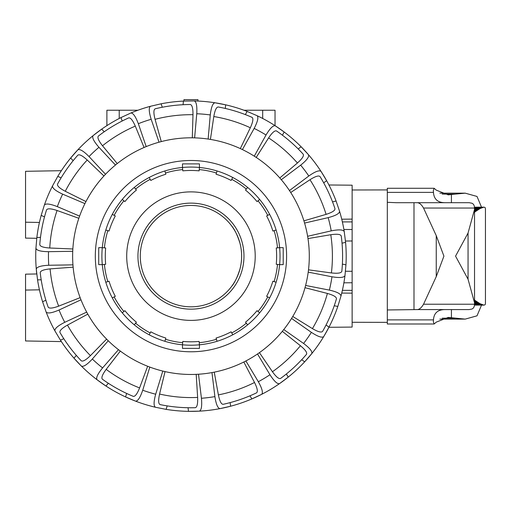 <?xml version="1.0" encoding="UTF-8"?>
<svg xmlns="http://www.w3.org/2000/svg" width="511" height="511" viewBox="0 0 511 511"><rect width="100%" height="100%" fill="white"/><g stroke="black" fill="none" stroke-linecap="round" stroke-linejoin="round"><path stroke-width="0.77" d="M197.961 101.063L197.961 99.632L183.96 99.632L183.96 101.063M39.43 222.451L25.55 222.208L25.55 238.113L36.754 238.305M25.55 222.208L25.55 171.313L61.365 170.687M39.43 289.826L25.55 290.069L25.55 274.164L36.754 273.966A155.229 155.229 0 0 1 36.275 269.112C36.766 266.921 40.925 265.637 48.743 265.26A142.505 142.505 0 0 1 48.519 251.687C40.695 251.572 36.498 250.422 35.93 248.25A155.229 155.229 0 0 0 36.275 269.112L37.552 279.868A155.229 155.229 0 0 0 42.585 301.752L46.124 311.985A155.229 155.229 0 0 0 54.926 330.911C54.485 328.707 57.762 325.839 64.75 322.313A142.505 142.505 0 0 1 59.027 310.011C51.828 313.083 47.523 313.741 46.124 311.985M190.961 306.817A50.685 50.685 0 0 0 234.856 230.793A50.685 50.685 0 0 0 147.066 230.793A50.685 50.685 0 0 0 190.961 306.817M231.598 286.428C234.619 282.947 237.423 277.109 240.004 268.92C242.176 260.399 242.176 251.878 240.004 243.357C237.423 235.162 234.619 229.324 231.598 225.843C234.619 229.324 237.423 235.162 240.004 243.357C242.176 251.878 242.176 260.399 240.004 268.92C237.423 277.109 234.619 282.947 231.598 286.428M25.55 290.069L25.55 340.965L61.365 341.591M328.924 184.988L352.13 185.186L352.13 219.117L341.738 219.206M352.13 209.574L352.13 240.975L345.455 241.032L352.13 240.975L352.13 271.296L345.455 271.239L352.13 271.296L352.13 282.749L343.884 282.819L352.13 282.749L352.13 302.697M283.765 329.55L303.585 343.456C309.845 348.157 312.566 351.555 311.748 353.644A155.229 155.229 0 0 0 328.924 327.289L352.13 327.085L352.13 293.154L341.738 293.065M352.13 229.522L343.884 229.452L352.13 229.522M352.13 221.908L342.376 221.915M352.13 290.363L342.376 290.357M243.971 110.235L245.804 110.235L245.804 110.913M245.804 110.235L275.033 110.235L275.033 125.642M106.888 125.642L106.888 110.235L136.118 110.235L136.118 110.913M136.118 110.235L137.951 110.235A155.229 155.229 0 0 1 147.072 107.24M194.225 100.935C196.352 101.657 197.195 105.93 196.754 113.749A142.505 142.505 0 0 1 210.27 114.943C211.209 107.169 212.793 103.113 215.01 102.781A155.229 155.229 0 0 0 194.225 100.935L183.398 101.089A155.229 155.229 0 0 0 161.106 103.803L150.56 106.256A155.229 155.229 0 0 0 130.816 113.027C133.052 112.822 135.562 116.38 138.334 123.7A142.505 142.505 0 0 1 151.173 119.293C148.867 111.813 148.663 107.463 150.56 106.256M208.137 139.056L210.27 114.943M240.317 148.586L250.339 127.763C252.983 121.912 253.545 118.443 252.032 117.351A151.626 151.626 0 0 0 218.242 106.984C216.377 107.042 214.901 110.229 213.809 116.546L210.423 139.414M225.325 108.453L225.645 104.825L215.01 102.781A155.229 155.229 0 0 1 247.113 111.417L257.065 115.684C258.719 117.204 257.748 121.452 254.165 128.414A142.505 142.505 0 0 1 266.033 135.006C270.051 128.287 273.142 125.221 275.308 125.821A155.229 155.229 0 0 0 257.065 115.684M194.621 137.861L196.754 113.749M254.274 156.168L266.033 135.006M279.792 177.956L297.421 163.009C302.212 158.742 304.141 155.804 303.202 154.194A151.626 151.626 0 0 0 276.547 130.976C274.822 130.267 272.178 132.579 268.607 137.906L256.215 157.426M282.423 135.198L284.186 132.017L275.308 125.821A155.229 155.229 0 0 1 308.478 154.712C309.366 156.775 306.76 160.262 300.653 165.162A142.505 142.505 0 0 1 308.81 176.008C315.217 171.504 319.286 169.965 321.023 171.396A155.229 155.229 0 0 0 308.478 154.712L301.12 146.766L298.213 148.957M242.412 149.576L254.165 128.414M300.653 165.162L281.305 179.712A118.335 118.335 0 0 1 289.462 190.558L308.81 176.008M303.911 220.848L326.095 214.365C332.207 212.416 335.165 210.513 334.961 208.66A151.626 151.626 0 0 0 320.058 176.608C318.768 175.26 315.408 176.295 309.979 179.712L290.727 192.5M323.706 182.855L326.612 180.664L321.023 171.396M339.572 211.279C339.54 213.528 335.746 215.648 328.171 217.641A142.505 142.505 0 0 1 331.211 230.87C338.895 229.362 343.239 229.611 344.248 231.617A155.229 155.229 0 0 0 339.572 211.279L336.085 201.027A155.229 155.229 0 0 0 319.011 168.381M307.616 236.293L331.211 230.87M308.497 269.84L331.403 272.938C337.777 273.64 341.252 273.11 341.827 271.335A151.626 151.626 0 0 0 341.246 235.993C340.613 234.236 337.126 233.814 330.777 234.728L307.986 238.58M342.031 243.179L345.583 242.367L344.248 231.617M304.582 223.064L328.171 217.641M344.97 275.601C344.031 277.645 339.694 278.035 331.965 276.783A142.505 142.505 0 0 1 329.365 290.101C336.998 291.845 340.863 293.844 340.965 296.086A155.229 155.229 0 0 0 344.97 275.601L345.953 264.819A155.229 155.229 0 0 0 345.583 242.367M305.604 285.457L329.365 290.101M292.765 316.462L312.425 328.611C317.963 331.843 321.355 332.77 322.601 331.383A151.626 151.626 0 0 0 336.442 298.858C336.583 297 333.568 295.192 327.398 293.448L305.01 287.693M334.245 305.75L337.816 306.447L340.965 296.086M308.21 272.139L331.965 276.783M326.037 325.015L329.02 327.11L323.738 336.564C322.045 338.046 317.931 336.64 311.378 332.348A142.505 142.505 0 0 1 303.585 343.456M259.428 352.654L272.446 371.746C276.189 376.958 278.91 379.181 280.616 378.421A151.626 151.626 0 0 0 306.491 354.34C307.373 352.692 305.348 349.818 300.423 345.717L282.315 331.352M301.675 359.738L304.658 361.826L311.748 353.644M291.564 318.442L311.378 332.348M286.345 374.001L288.217 377.124A155.229 155.229 0 0 1 279.543 383.614C277.396 384.278 274.209 381.321 269.968 374.735A142.505 142.505 0 0 1 258.33 381.717C262.137 388.558 263.242 392.767 261.645 394.339A155.229 155.229 0 0 0 279.543 383.614L288.217 377.124A155.229 155.229 0 0 0 313.99 350.802M245.88 360.951L258.33 381.717M214.25 372.155L218.382 394.894C219.679 401.18 221.263 404.316 223.128 404.31A151.626 151.626 0 0 0 256.56 392.838C258.036 391.694 257.359 388.245 254.529 382.49L243.824 362.005M249.968 395.814L251.84 398.931L261.645 394.339A155.229 155.229 0 0 1 220.037 408.621C217.807 408.359 216.096 404.361 214.901 396.619A142.505 142.505 0 0 1 201.43 398.261C202.126 406.06 201.423 410.352 199.322 411.144A155.229 155.229 0 0 0 220.037 408.621L230.595 406.226L230.154 402.611M257.525 353.976L269.968 374.735M211.976 372.589L214.901 396.619M166.126 409.368L167.193 405.887A151.626 151.626 0 0 0 188.054 407.733L188.495 411.349L199.322 411.144A155.229 155.229 0 0 1 166.126 409.368L155.504 407.267C153.568 406.117 153.632 401.767 155.689 394.211A142.505 142.505 0 0 1 142.716 390.232C140.18 397.641 137.791 401.276 135.549 401.141A155.229 155.229 0 0 0 155.504 407.267M196.192 374.352L197.636 397.424C197.885 403.831 197.099 407.261 195.285 407.701A151.626 151.626 0 0 1 160.077 404.584C158.372 403.831 158.206 400.317 159.573 394.051L165.047 371.599M162.792 371.069L155.689 394.211M126.645 393.444L125.578 396.926L135.549 401.141A155.229 155.229 0 0 1 83.957 368.591M97.096 379.775C95.8 377.942 97.627 373.995 102.583 367.926A142.505 142.505 0 0 1 92.344 359.016C87.017 364.752 83.357 367.102 81.364 366.068A155.229 155.229 0 0 0 97.096 379.775L105.949 386.016L108.338 383.276M147.653 366.259L139.592 387.926C137.21 393.879 135.102 396.689 133.269 396.357A151.626 151.626 0 0 1 102.366 379.188C101.121 377.808 102.392 374.531 106.186 369.364L120.328 351.076M118.482 349.671L102.583 367.926M76.356 355.413L73.967 358.16L81.364 366.068A155.229 155.229 0 0 1 60.47 340.211L54.926 330.911M159.03 142.192L151.173 119.293M192.302 137.81L192.992 114.707C193.024 108.294 192.13 104.896 190.303 104.512A151.626 151.626 0 0 0 155.216 108.786C153.536 109.59 153.485 113.11 155.057 119.325L161.272 141.592M162.287 107.246L161.106 103.803M146.197 146.6L138.334 123.7M63.766 338.678L60.47 340.211M106.607 339.125L90.434 355.637C85.835 360.108 82.763 361.82 81.223 360.766A151.626 151.626 0 0 1 59.979 332.514C59.397 330.745 61.895 328.266 67.465 325.092L87.815 314.137M86.704 312.106L64.75 322.313M41.193 279.804L37.552 279.868M80.144 297.638L58.65 306.146C52.633 308.357 49.133 308.67 48.149 307.085A151.626 151.626 0 0 1 40.235 272.638C40.426 270.785 43.71 269.533 50.097 268.901L73.143 267.17M72.952 264.864L48.743 265.26M84.922 203.621L62.649 194.142C55.539 190.846 52.173 188.086 52.544 185.87A155.229 155.229 0 0 0 44.368 205.077L41.167 215.418A155.229 155.229 0 0 0 36.856 237.462L35.93 248.25M44.368 205.077C45.709 203.276 50.033 203.793 57.328 206.629A142.505 142.505 0 0 1 62.649 194.142M44.514 216.843L41.167 215.418M72.843 248.978L49.752 248.007C43.352 247.58 40.024 246.443 39.775 244.597A151.626 151.626 0 0 1 46.552 209.906C47.485 208.29 50.991 208.488 57.079 210.5L78.841 218.293M79.601 216.108L57.328 206.629M115.448 165.027L98.955 147.309C93.807 141.406 91.852 137.523 93.085 135.645A155.229 155.229 0 0 0 77.813 149.864L70.678 158.008A155.229 155.229 0 0 0 57.775 176.391L52.544 185.87M77.813 149.864C79.767 148.765 83.504 150.994 89.023 156.551A142.505 142.505 0 0 1 98.955 147.309M73.156 160.678L70.678 158.008A155.229 155.229 0 0 1 90.306 137.964M85.969 201.558L65.267 191.274C59.595 188.284 57.015 185.889 57.539 184.101A151.626 151.626 0 0 1 77.844 155.165C79.352 154.066 82.475 155.676 87.215 159.994L103.925 175.963M105.515 174.277L89.023 156.551M104.206 131.781L101.727 129.117L93.085 135.645A155.229 155.229 0 0 1 120.986 117.568L130.816 113.027M329.02 327.11A155.229 155.229 0 0 0 337.816 306.447M117.243 163.571L102.513 145.756C98.546 140.717 97.167 137.485 98.374 136.06A151.626 151.626 0 0 1 128.689 117.888C130.516 117.492 132.713 120.232 135.294 126.108L144.057 147.494M122.167 121.011L120.986 117.568M183.079 104.717L183.398 101.089M245.344 114.598L247.113 111.417M61.128 177.822L57.775 176.391M72.728 251.291L48.519 251.687M40.497 237.398L36.856 237.462M332.533 201.845L336.085 201.027M80.981 299.804L59.027 310.011M45.881 300.219L42.585 301.752M342.376 264.123L345.953 264.819M108.249 340.76L92.344 359.016M149.819 367.083L142.716 390.232M198.504 374.231L201.43 398.261M96.023 267.694A95.64 95.64 0 0 1 228.423 168.138A95.64 95.64 0 0 1 248.442 332.578A95.64 95.64 0 0 1 96.023 267.694M176.659 138.673A118.335 118.335 0 0 0 96.381 327.251A118.335 118.335 0 0 0 299.842 302.486A118.335 118.335 0 0 0 176.659 138.673M165.487 339.266L164.868 341.297A89.067 89.067 0 0 1 149.193 334.801L150.783 331.805A85.676 85.676 0 0 0 165.864 338.052L165.487 339.266A86.947 86.947 0 0 0 182.683 342.689L182.804 341.418A85.676 85.676 0 0 0 199.124 341.418L199.443 344.797A89.067 89.067 0 0 1 182.478 344.797L182.683 342.689M135.613 323.195L134.265 324.83A89.067 89.067 0 0 1 122.27 312.834L124.888 310.675A85.676 85.676 0 0 0 136.424 322.211L135.613 323.195A86.947 86.947 0 0 0 150.189 332.929M114.164 296.91L112.292 297.9A89.067 89.067 0 0 1 105.803 282.232L109.047 281.235A85.676 85.676 0 0 0 115.288 296.31L114.164 296.91A86.947 86.947 0 0 0 123.905 311.48M104.41 264.417L102.296 264.621A89.067 89.067 0 0 1 102.296 247.656L105.675 247.976A85.676 85.676 0 0 0 105.675 264.296L104.41 264.417A86.947 86.947 0 0 0 107.827 281.606M107.827 230.665L105.803 230.046A89.067 89.067 0 0 1 112.292 214.371L115.288 215.961A85.676 85.676 0 0 0 109.047 231.036L107.827 230.665A86.947 86.947 0 0 0 104.41 247.854M123.905 200.791L122.27 199.443A89.067 89.067 0 0 1 134.265 187.441L136.424 190.06A85.676 85.676 0 0 0 124.888 201.602L123.905 200.791A86.947 86.947 0 0 0 114.164 215.361M150.189 179.342L149.193 177.47A89.067 89.067 0 0 1 164.868 170.974L165.864 174.219A85.676 85.676 0 0 0 150.783 180.466L150.189 179.342A86.947 86.947 0 0 0 135.613 189.083M182.683 169.582L182.478 167.474A89.067 89.067 0 0 1 199.443 167.474L199.124 170.853A85.676 85.676 0 0 0 182.804 170.853L182.683 169.582A86.947 86.947 0 0 0 165.487 173.005M216.434 173.005L217.054 170.974A89.067 89.067 0 0 1 232.729 177.47L231.138 180.466A85.676 85.676 0 0 0 216.057 174.219L216.434 173.005A86.947 86.947 0 0 0 199.239 169.582M246.308 189.083L247.656 187.441A89.067 89.067 0 0 1 259.652 199.443L257.039 201.602A85.676 85.676 0 0 0 245.497 190.06L246.308 189.083A86.947 86.947 0 0 0 231.732 179.342M267.758 215.361L269.629 214.371A89.067 89.067 0 0 1 276.119 230.046L272.874 231.036A85.676 85.676 0 0 0 266.633 215.961L267.758 215.361A86.947 86.947 0 0 0 258.017 200.791M277.511 247.854L279.626 247.656A89.067 89.067 0 0 1 279.626 264.621L276.247 264.296A85.676 85.676 0 0 0 276.247 247.976L277.511 247.854A86.947 86.947 0 0 0 274.094 230.665M274.094 281.606L276.119 282.232A89.067 89.067 0 0 1 269.629 297.9L266.633 296.31A85.676 85.676 0 0 0 272.874 281.235L274.094 281.606A86.947 86.947 0 0 0 277.511 264.417M258.017 311.48L259.652 312.834A89.067 89.067 0 0 1 247.656 324.83L245.497 322.211A85.676 85.676 0 0 0 257.039 310.675L258.017 311.48A86.947 86.947 0 0 0 267.758 296.91M231.732 332.929L232.729 334.801A89.067 89.067 0 0 1 217.054 341.297L216.057 338.052A85.676 85.676 0 0 0 231.138 331.805L231.732 332.929A86.947 86.947 0 0 0 246.308 323.195M182.478 347.429L182.478 344.797A89.067 89.067 0 0 1 164.868 341.297A89.067 89.067 0 0 0 182.478 344.797L182.478 348.387L199.443 348.387L199.443 344.797A89.067 89.067 0 0 0 217.054 341.297A89.067 89.067 0 0 1 199.443 344.797L199.443 347.423M232.729 334.801A89.067 89.067 0 0 0 247.656 324.83A89.067 89.067 0 0 1 232.729 334.801M259.652 312.834A89.067 89.067 0 0 0 269.629 297.9A89.067 89.067 0 0 1 259.652 312.834M282.251 264.621L279.626 264.621A89.067 89.067 0 0 1 276.119 282.232A89.067 89.067 0 0 0 279.626 264.621L283.209 264.621L283.209 247.656L279.626 247.656A89.067 89.067 0 0 0 276.119 230.046A89.067 89.067 0 0 1 279.626 247.656L282.251 247.656M269.629 214.371A89.067 89.067 0 0 0 259.652 199.443A89.067 89.067 0 0 1 269.629 214.371M247.656 187.441A89.067 89.067 0 0 0 232.729 177.47A89.067 89.067 0 0 1 247.656 187.441M199.443 164.849L199.443 167.474A89.067 89.067 0 0 1 217.054 170.974A89.067 89.067 0 0 0 199.443 167.474L199.443 163.89L182.478 163.89L182.478 167.474A89.067 89.067 0 0 0 164.868 170.974A89.067 89.067 0 0 1 182.478 167.474L182.478 164.849M149.193 177.47A89.067 89.067 0 0 0 134.265 187.441A89.067 89.067 0 0 1 149.193 177.47M122.27 199.443A89.067 89.067 0 0 0 112.292 214.371A89.067 89.067 0 0 1 122.27 199.443M99.671 247.656L102.296 247.656A89.067 89.067 0 0 1 105.803 230.046A89.067 89.067 0 0 0 102.296 247.656L98.712 247.656L98.712 264.621L102.296 264.621A89.067 89.067 0 0 0 105.803 282.232A89.067 89.067 0 0 1 102.296 264.621L99.671 264.621M112.292 297.9A89.067 89.067 0 0 0 122.27 312.834A89.067 89.067 0 0 1 112.292 297.9M134.265 324.83A89.067 89.067 0 0 0 149.193 334.801A89.067 89.067 0 0 1 134.265 324.83M99.211 264.621L98.712 264.621M98.712 247.656L99.204 247.656M182.478 164.382L182.478 163.89M199.443 163.89L199.443 164.382M282.717 247.656L283.209 247.656M283.209 264.621L282.717 264.621M199.443 347.889L199.443 348.387M182.478 348.387L182.478 347.889M190.961 191.88A64.258 64.258 0 0 0 135.313 288.261A64.258 64.258 0 0 0 246.609 288.261A64.258 64.258 0 0 0 190.961 191.88M190.961 203.123A53.016 53.016 0 0 0 145.047 282.647A53.016 53.016 0 0 0 236.874 282.647A53.016 53.016 0 0 0 190.961 203.123M387.312 189.92L352.13 189.99M352.13 193.714L352.13 194.729M352.13 317.542L352.13 318.557M352.13 322.281L387.312 322.352M445.043 309.577C437.774 309.609 433.916 313.045 433.462 319.886L433.354 321.841L434.133 324L387.312 324L387.312 188.278L434.133 188.278L433.354 190.431L433.462 192.385C433.916 199.226 437.774 202.663 445.043 202.695L469.168 202.695L471.87 203.212C473.608 203.934 474.483 205.543 474.489 208.041L474.527 209.484L468.05 233.048L455.557 256.139L468.05 279.223L474.527 302.787L474.489 304.23C474.483 306.728 473.608 308.337 471.87 309.059L469.168 309.577L417.263 309.577C419.442 309.462 421.53 307.679 423.536 304.23L436.253 276.617L443.918 256.139L436.253 235.654L423.536 208.041C421.53 204.592 419.442 202.81 417.263 202.695L469.168 202.695M434.133 324L436.298 322.115L448.211 317.414L465.189 319.113L477.012 315.824L481.515 305.118M442.194 194.097L455.557 194.097L448.211 194.857L436.298 190.156L434.133 188.278M442.194 318.181L455.557 318.181M481.515 207.153L477.012 196.448L465.189 193.158L455.557 194.097M387.312 309.966L417.263 309.577L413.993 309.577L413.993 202.695L417.263 202.695L396.134 202.695M396.166 202.695L387.312 202.305M485.45 208.788L485.163 207.632L484.141 207.153A882.574 1.156 180 0 0 484.026 207.153A882.574 1.188 180 0 1 483.898 207.153L480.136 208.52L474.527 212.167M474.527 300.104L480.136 303.751L483.898 305.118A882.574 1.188 0 0 1 484.026 305.118A882.574 1.156 0 0 0 484.141 305.118L485.105 304.716L485.45 303.617L485.45 208.744M262.692 110.235L262.692 118.469M119.229 110.235L119.229 118.469M49.752 248.007A141.445 141.445 0 0 1 57.079 210.5M58.65 306.146A141.445 141.445 0 0 1 50.097 268.901M90.434 355.637A141.445 141.445 0 0 1 67.465 325.092M139.592 387.926A141.445 141.445 0 0 1 106.186 369.364M197.636 397.424A141.445 141.445 0 0 1 159.573 394.051M254.529 382.49A141.445 141.445 0 0 1 218.382 394.894M300.423 345.717A141.445 141.445 0 0 1 272.446 371.746M327.398 293.448A141.445 141.445 0 0 1 312.425 328.611M309.979 179.712A141.445 141.445 0 0 1 326.095 214.365M330.777 234.728A141.445 141.445 0 0 1 331.403 272.938M268.607 137.906A141.445 141.445 0 0 1 297.421 163.009M213.809 116.546A141.445 141.445 0 0 1 250.339 127.763M155.057 119.325A141.445 141.445 0 0 1 192.992 114.707M102.513 145.756A141.445 141.445 0 0 1 135.294 126.108M65.267 191.274A141.445 141.445 0 0 1 87.215 159.994M216.434 339.266A86.947 86.947 0 0 1 199.239 342.689M451.424 317.561L451.424 309.577M451.424 202.695L451.424 194.71M387.312 319.886L433.462 319.886M423.536 208.041L474.489 208.041M423.536 304.23L474.489 304.23M387.312 192.385L433.462 192.385M413.993 202.695L417.263 202.695M436.253 276.617L436.253 235.654M468.05 279.223L468.05 233.048M483.636 207.179L474.419 207.179L483.77 207.166M483.355 207.223L474.425 207.223L483.502 207.198M474.425 207.255L483.208 207.255M474.432 207.287L483.055 207.287M474.432 207.332L482.895 207.332M474.438 207.383L482.729 207.383M474.444 207.434L482.563 207.434M474.451 207.492L482.39 207.492M474.457 207.555L482.205 207.555M474.464 207.632L482.026 207.632M474.47 207.702L481.835 207.702M474.476 207.785L481.643 207.785M474.476 207.875L481.439 207.875M474.483 207.971L481.234 207.971M474.489 208.066L481.023 208.066M474.495 208.175L480.813 208.175M474.502 208.284L480.589 208.284M474.508 208.399L480.366 208.399M474.515 208.52L480.136 208.52M474.515 208.648L479.899 208.648M474.521 208.782L479.663 208.782M474.521 208.922L479.414 208.922M474.527 209.069L479.165 209.069M474.527 209.216L478.909 209.216M474.527 209.376L478.647 209.376M474.527 209.542L478.385 209.542M474.527 209.708L478.111 209.708M474.527 209.88L477.836 209.88M474.527 210.066L477.555 210.066M474.527 210.251L477.274 210.251M474.527 210.443L476.98 210.443M474.527 210.641L476.686 210.641M474.527 210.845L476.386 210.845M474.527 211.056L476.08 211.056M474.527 211.273L475.773 211.273M474.527 211.497L475.454 211.497M474.527 211.726L475.134 211.726M483.636 305.093L474.419 305.093L483.77 305.112M474.419 305.073L483.502 305.073M474.425 305.048L483.355 305.048M474.425 305.016L483.208 305.016M474.432 304.984L483.055 304.984M474.432 304.939L482.895 304.939M474.438 304.895L482.729 304.895M474.444 304.837L482.563 304.837M474.451 304.78L482.39 304.78M474.457 304.716L482.205 304.716M474.464 304.645L482.026 304.645M474.47 304.569L481.835 304.569M474.476 304.486L481.643 304.486M474.476 304.396L481.439 304.396M474.483 304.307L481.234 304.307M474.489 304.205L481.023 304.205M474.495 304.102L480.813 304.102M474.502 303.988L480.589 303.988M474.508 303.873L480.366 303.873M474.515 303.751L480.136 303.751M474.515 303.623L479.899 303.623M474.521 303.489L479.663 303.489M474.521 303.349L479.414 303.349M474.527 303.202L479.165 303.202M474.527 303.055L478.909 303.055M474.527 302.895L478.647 302.895M474.527 302.736L478.385 302.736M474.527 302.563L478.111 302.563M474.527 302.391L477.836 302.391M474.527 302.212L477.555 302.212M474.527 302.02L477.274 302.02M474.527 301.829L476.98 301.829M474.527 301.631L476.686 301.631M474.527 301.426L476.386 301.426M474.527 301.215L476.08 301.215M474.527 300.998L475.773 300.998M474.527 300.775L475.454 300.775M474.527 300.545L475.134 300.545M439.856 319.113L465.189 319.113M439.856 193.158L465.189 193.158M474.527 302.787L474.527 209.484"/></g></svg>
